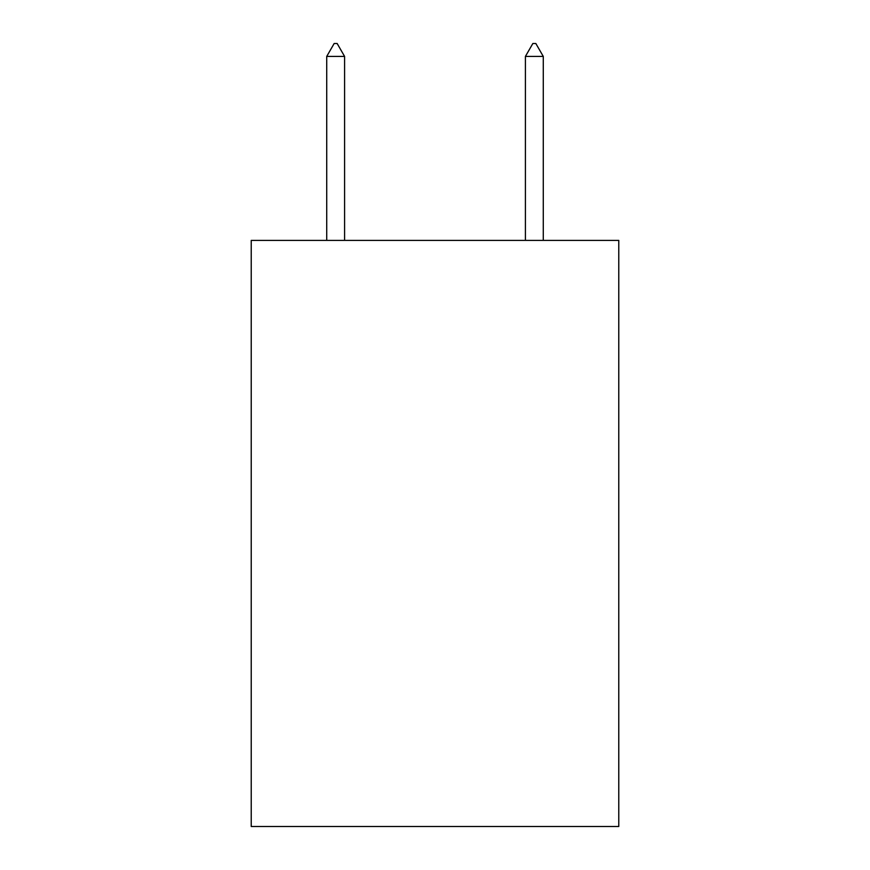 <?xml version="1.0" encoding="UTF-8"?>
<svg xmlns="http://www.w3.org/2000/svg" width="870" height="870" viewBox="0 0 870 870"><rect width="100%" height="100%" fill="white"/><g stroke="black" fill="none" stroke-linecap="round" stroke-linejoin="round"><path stroke-width="1.3" d="M618.777 240.392L618.777 826.5L251.223 826.5L251.223 240.392L618.777 240.392M344.596 56.419L337.147 43.5L334.167 43.5L326.718 56.419L344.596 56.419L344.596 240.392M326.718 56.419L326.718 240.392M532.853 43.5L535.833 43.5L543.282 56.419L525.404 56.419L532.853 43.5M543.282 240.392L543.282 56.419M525.404 240.392L525.404 56.419"/></g></svg>
